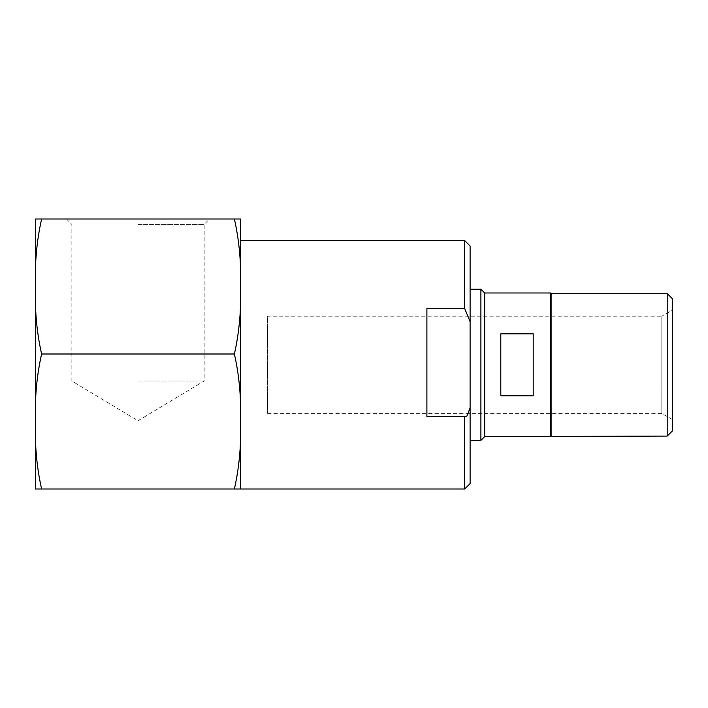 <?xml version="1.0" encoding="UTF-8"?>
<svg xmlns="http://www.w3.org/2000/svg" width="708" height="708" viewBox="0 0 708 708"><rect width="100%" height="100%" fill="white"/><g stroke="black" fill="none" stroke-linecap="round" stroke-linejoin="round"><path stroke-width="0.53" stroke-dasharray="3.54 2.66" d="M41.586 354C37.79 371.098 35.727 388.347 35.4 405.764L35.4 437.243C35.727 454.66 37.79 471.909 41.586 488.998L240.596 488.998L240.596 219.002L41.586 219.002C37.79 236.1 35.727 253.349 35.4 270.757L35.4 302.236C35.727 319.662 37.79 336.911 41.586 354L234.41 354C238.215 336.902 240.278 319.653 240.596 302.236M464.696 240.596L464.696 308.484L426.897 308.484L426.897 416.49L464.696 416.49L464.696 488.998M466.731 416.49L426.897 416.49L426.897 308.484L426.897 416.49L466.731 416.49L470.103 407.914L470.103 321.689L464.696 308.484M470.103 246.003L470.103 321.689M470.103 407.914L470.103 483.599M240.596 270.757C240.278 253.34 238.215 236.091 234.41 219.002M240.596 405.764C240.278 388.338 238.215 371.089 234.41 354M234.41 488.998C238.215 471.9 240.278 454.651 240.596 437.243M41.586 488.998L35.4 488.998L35.4 437.243M137.998 219.002L66.446 219.002L137.998 219.002M35.4 270.757L35.4 219.002L41.586 219.002M470.103 364.797L470.103 440.403L470.103 364.797M35.4 405.764L35.4 302.236M137.998 224.401L204.152 224.401L137.998 224.401M137.998 381.001L204.152 381.001L137.998 381.001M480.9 289.2L480.9 440.403M484.679 292.979L484.679 436.624M550.558 292.979L550.558 436.624M533.204 333.831L500.804 333.831L500.804 395.772L533.204 395.772L533.204 333.831M551.098 293.519L551.098 436.084M500.804 395.772L500.804 333.831L500.804 395.772M667.202 293.519L667.202 436.084M672.6 298.918L672.6 430.676M672.6 309.962L672.6 419.632L672.6 309.962L661.803 316.202L661.803 413.401L661.803 316.202L267.597 316.202L267.597 413.401L267.597 316.202M66.446 219.002L71.853 224.401L71.853 381.001L137.998 420.747L204.152 381.001L204.152 224.401L209.55 219.002M267.597 413.401L661.803 413.401L672.6 419.632"/><path stroke-width="1.06" d="M464.696 308.484L470.103 321.689L470.103 483.599L464.696 488.998L464.696 416.49L426.897 416.49L426.897 308.484L464.696 308.484L464.696 240.596L240.596 240.596M41.586 354C37.79 336.902 35.727 319.653 35.4 302.236L35.4 270.757C35.727 253.34 37.79 236.091 41.586 219.002L240.596 219.002L240.596 488.998L41.586 488.998C37.79 471.9 35.727 454.651 35.4 437.243L35.4 405.764C35.727 388.338 37.79 371.089 41.586 354L234.41 354C238.215 371.098 240.278 388.347 240.596 405.764M470.103 321.689L470.103 246.003L464.696 240.596M470.103 407.914L466.731 416.49L464.696 416.49L466.731 416.49M35.4 437.243L35.4 488.998L41.586 488.998M240.596 437.243C240.278 454.66 238.215 471.909 234.41 488.998M240.596 302.236C240.278 319.662 238.215 336.911 234.41 354M234.41 219.002C238.215 236.1 240.278 253.349 240.596 270.757M41.586 219.002L35.4 219.002L35.4 270.757M35.4 302.236L35.4 405.764M667.202 436.084L667.202 293.519L672.6 298.918L672.6 430.676L667.202 436.084L484.679 436.624L480.9 440.403L480.9 289.2L470.103 289.2M484.679 436.624L484.679 292.979L480.9 289.2M500.804 364.797L500.804 333.831L533.204 333.831L533.204 395.772L500.804 395.772L500.804 364.797M550.558 436.624L550.558 292.979L484.679 292.979M551.098 436.084L551.098 293.519L550.558 292.979M464.696 488.998L240.596 488.998M480.9 440.403L470.103 440.403M667.202 293.519L551.098 293.519"/></g></svg>
